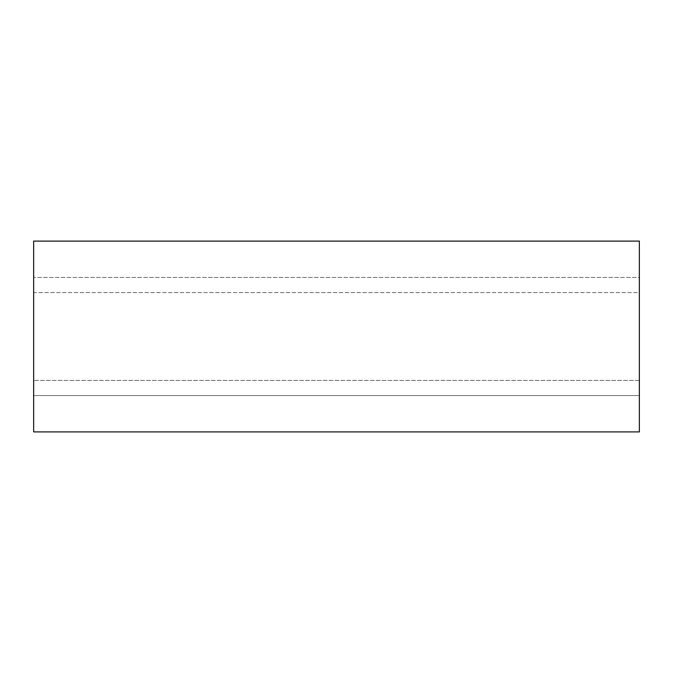 <?xml version="1.0" encoding="UTF-8"?>
<svg xmlns="http://www.w3.org/2000/svg" width="673" height="673" viewBox="0 0 673 673"><rect width="100%" height="100%" fill="white"/><g stroke="black" fill="none" stroke-linecap="round" stroke-linejoin="round"><path stroke-width="0.5" stroke-dasharray="3.37 2.52" d="M639.35 431.898L33.65 431.898L33.65 241.102L639.35 241.102L639.35 431.898M33.65 292.587L33.65 395.556L33.65 277.444L33.65 292.587L639.35 292.587L639.35 380.413L639.35 277.444L33.65 277.444L639.35 277.444L639.35 292.587L33.65 292.587M639.35 395.556L639.35 380.413L639.35 395.556L33.65 395.556L639.35 395.556M639.35 380.413L33.65 380.413L639.35 380.413"/><path stroke-width="1.01" d="M639.35 431.898L33.65 431.898L33.65 241.102L639.35 241.102L639.35 431.898"/></g></svg>

